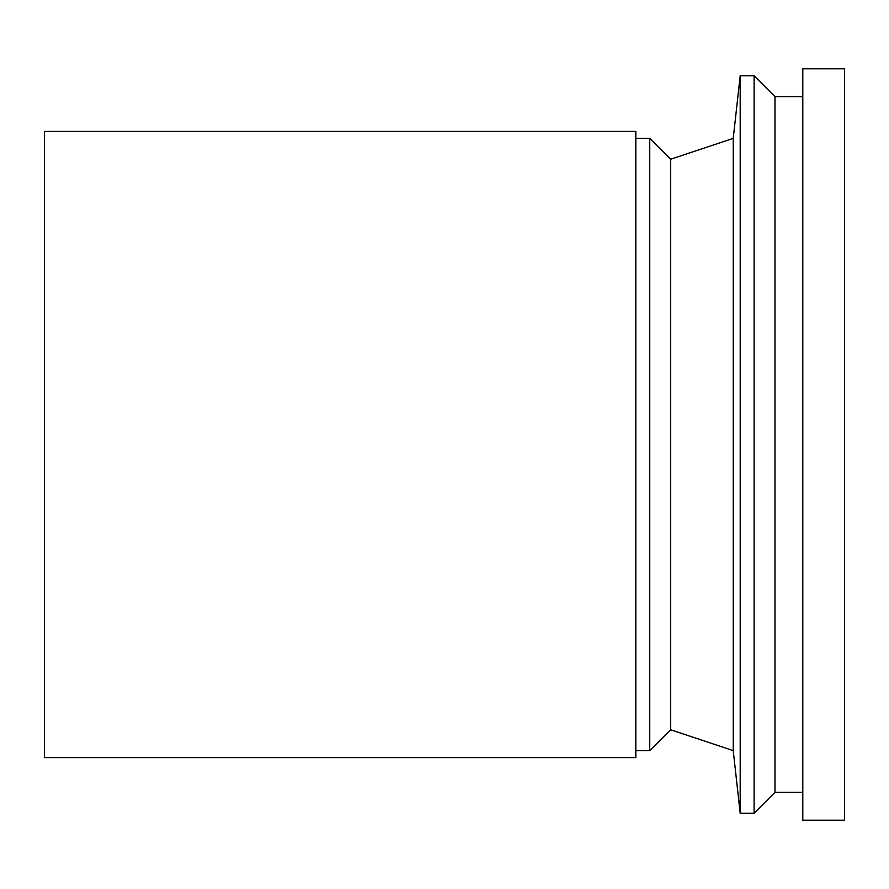 <?xml version="1.0" encoding="UTF-8"?>
<svg xmlns="http://www.w3.org/2000/svg" width="889" height="889" viewBox="0 0 889 889"><rect width="100%" height="100%" fill="white"/><g stroke="black" fill="none" stroke-linecap="round" stroke-linejoin="round"><path stroke-width="1.33" d="M44.45 444.5L44.45 757.584L635.824 757.584L635.824 131.416L44.45 131.416L44.45 444.5M802.8 820.203L802.8 68.797L844.55 68.797L844.55 820.203L802.8 820.203M649.748 138.373L670.617 159.242L670.617 729.758L649.748 750.627L649.748 138.373L635.824 138.373M733.236 750.627L733.236 138.373L740.193 75.754L740.193 813.246L733.236 750.627L670.617 729.758M802.8 792.366L774.975 792.366L754.105 813.246L754.105 75.754L740.193 75.754M774.975 792.366L774.975 96.634L754.105 75.754M649.748 750.627L635.824 750.627M670.617 159.242L733.236 138.373M754.105 813.246L740.193 813.246M802.8 96.634L774.975 96.634"/></g></svg>
